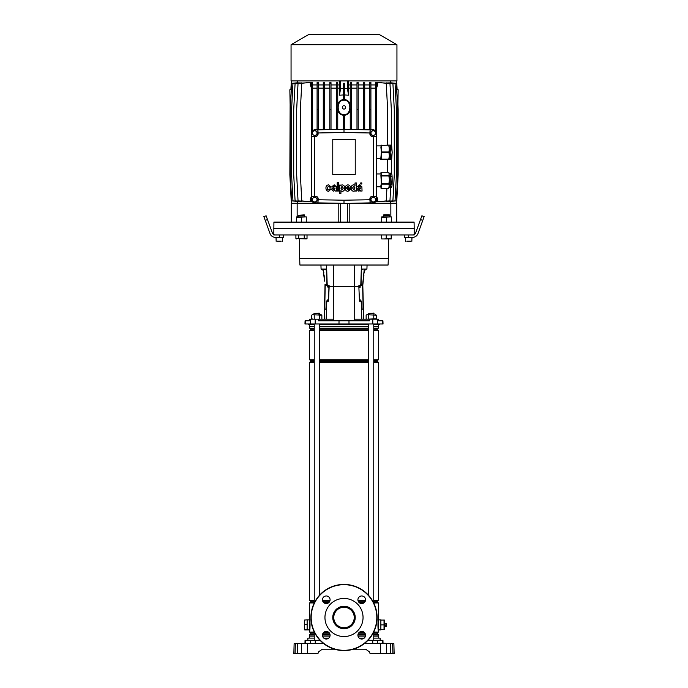 <?xml version="1.0" encoding="UTF-8"?>
<svg xmlns="http://www.w3.org/2000/svg" width="688" height="688" viewBox="0 0 688 688"><rect width="100%" height="100%" fill="white"/><g stroke="black" fill="none" stroke-linecap="round" stroke-linejoin="round"><path stroke-width="1.03" d="M273.807 234.556L273.919 222.112L414.081 222.112L414.193 228.528L273.807 228.528L414.193 228.528L414.193 234.556M355.49 203.261L390.844 203.261L390.844 216.892M349.194 222.112L349.194 203.364M338.806 203.364L338.806 222.112M297.156 216.892L297.156 203.261L332.51 203.261M390.844 203.261L396.744 203.261L396.744 222.112M291.256 222.112L291.256 203.261L297.156 203.261M340.388 222.112L340.388 203.399M347.612 222.112L347.612 203.399M290.121 104.215L289.854 89.75L291.325 89.655M290.56 104.215L290.13 104.18L290.56 104.215M396.537 197.155L396.778 200.896L398.146 174.778L398.146 109.401L397.87 104.18L397.44 104.215M396.675 89.655L397.114 89.698L396.778 83.291L396.537 87.023M397.114 89.664L398.146 89.75L397.879 104.215M343.398 115.326C340.62 114.819 338.745 113.219 337.748 110.527M337.748 104.266C338.728 101.592 340.612 99.992 343.398 99.476M343.398 100.138L344.602 100.138L344.602 83.291L343.398 83.291L343.398 100.138M344.602 129.267L344.602 114.621L344 114.655C351.757 115.068 351.757 99.734 344 100.181C336.243 99.734 336.243 115.068 344 114.621L343.398 114.621L343.398 129.267M344 105.694A1.703 1.703 0 0 0 342.297 107.397A1.703 1.703 0 0 0 344 109.1A1.703 1.703 0 0 0 345.703 107.397A1.703 1.703 0 0 0 344 105.694M314.717 201.954A2.305 2.305 0 0 0 317.03 199.649A2.305 2.305 0 0 0 314.717 197.344A2.305 2.305 0 0 0 312.412 199.649A2.305 2.305 0 0 0 314.717 201.954M373.283 201.954A2.305 2.305 0 0 0 375.588 199.649A2.305 2.305 0 0 0 373.283 197.344A2.305 2.305 0 0 0 370.97 199.649A2.305 2.305 0 0 0 373.283 201.954M373.283 135.373A2.305 2.305 0 0 0 375.588 133.068A2.305 2.305 0 0 0 373.283 130.763A2.305 2.305 0 0 0 370.97 133.068A2.305 2.305 0 0 0 373.283 135.373M314.717 135.373A2.305 2.305 0 0 0 317.03 133.068A2.305 2.305 0 0 0 314.717 130.763A2.305 2.305 0 0 0 312.412 133.068A2.305 2.305 0 0 0 314.717 135.373M291.058 44.703L308.903 34.4L379.097 34.4L396.942 44.703L291.058 44.703L291.058 80.926L396.942 80.926L396.942 44.703M291.463 87.023L291.222 83.291L290.886 89.698M290.13 104.18L289.854 174.778L291.222 200.896L291.463 197.155M297.285 80.926L297.285 82.698M291.566 84.977L291.566 80.926M318.157 199.752L318.157 198.849A2.632 2.632 0 0 0 315.525 196.218L311.44 196.441L311.44 199.142A3.681 3.681 0 0 0 315.061 202.831L317.933 202.874L318.157 199.752L344 200.199L369.903 199.752L370.127 202.874L372.939 202.831A3.681 3.681 0 0 0 376.56 199.142L376.56 196.441L373.429 196.218L373.429 136.499L376.56 136.276L376.56 133.575A3.681 3.681 0 0 0 372.939 129.886L370.127 129.843L369.903 132.965L344 132.517L318.097 132.965L317.873 129.843L344 129.258L315.052 129.765A3.81 3.81 0 0 0 311.311 133.575L311.311 109.401L312.515 109.401L312.515 130.797M373.429 196.218L372.535 196.218A2.632 2.632 0 0 0 369.903 198.849L369.903 199.752M369.903 132.965L369.903 133.868A2.632 2.632 0 0 0 372.535 136.499L373.429 136.499M344 200.199L344 203.33L317.933 202.874L317.933 198.849A2.408 2.408 0 0 0 315.525 196.441L311.44 196.441L311.44 136.276L315.465 136.276A2.408 2.408 0 0 0 317.873 133.868L317.873 129.843L315.061 129.886A3.681 3.681 0 0 0 311.44 133.575L311.44 136.276L315.465 136.499A2.632 2.632 0 0 0 318.097 133.868L318.097 132.965M314.571 136.499L314.571 196.218M355.232 174.58L355.232 139.286L332.768 139.286L332.768 174.58L355.232 174.58M348.412 80.926L348.558 95.193L344.602 94.97M350.252 84.934L348.412 84.934M351.456 129.387L351.456 82.663L350.252 82.68L350.252 129.37M356.986 84.934L351.456 84.934M358.19 129.507L358.19 82.629L356.986 82.663L356.986 129.482M363.513 84.934L358.19 84.934M364.717 129.619L364.717 82.577L363.513 82.637L363.513 129.602M369.705 84.934L364.717 84.934M370.909 129.731L370.909 82.5L369.705 82.586L369.705 129.705M375.485 84.934L370.909 84.934M376.689 83.291L375.485 83.291L375.485 82.508L376.689 82.388L376.689 109.401L375.485 109.401L375.485 130.797M376.689 87.729L377.669 84.934L376.689 84.934M377.669 84.934L377.669 82.388L386.243 83.291L387.619 109.401L387.619 145.099M391.326 145.392L391.326 109.401L389.958 83.291L382.442 82.895M386.106 201.3L392.908 200.896L394.276 174.778L394.276 109.401L392.908 83.291L386.106 82.887M388.729 201.335L395.041 200.896L396.417 174.778L396.417 109.401L395.041 83.291L388.729 82.852M390.328 201.386L396.34 200.896L397.716 174.778L397.716 109.401L396.34 83.291L390.328 82.792M390.715 82.698L390.715 80.926M390.715 203.261L390.715 201.481M382.442 201.292L389.958 200.896L390.655 187.6M386.897 188.521L386.243 200.896L377.669 201.79L377.669 199.245L376.689 199.245M311.44 133.575L311.311 199.142A3.81 3.81 0 0 0 315.052 202.951L344 203.459L372.948 202.951A3.81 3.81 0 0 0 376.689 199.142L376.689 201.79L375.528 201.679M311.733 200.896L311.311 201.79L312.472 201.679M311.311 199.245L310.331 199.245L311.311 196.45M311.311 84.934L310.331 84.934L310.331 82.388L301.757 83.291L300.381 109.401L300.381 174.778L301.757 200.896L310.331 201.79L310.331 199.245M305.558 82.895L298.042 83.291L296.674 109.401L296.674 174.778L298.042 200.896L305.558 201.292M301.894 82.887L295.092 83.291L293.724 109.401L293.724 174.778L295.092 200.896L301.894 201.3M299.271 82.852L292.959 83.291L291.583 109.401L291.583 174.778L292.959 200.896L299.271 201.335M297.672 82.792L291.66 83.291L290.284 109.401L290.284 174.778L291.66 200.896L297.672 201.386M297.285 201.481L297.285 203.261M343.398 94.97L339.442 95.193L339.588 84.934L337.748 84.934M339.588 84.934L339.588 80.926M311.311 83.291L312.515 83.291L312.515 82.508L311.311 82.388L311.311 109.401M317.091 84.934L312.515 84.934M318.295 129.705L318.295 82.586L317.091 82.5L317.091 129.731M323.283 84.934L318.295 84.934M324.487 129.602L324.487 82.637L323.283 82.577L323.283 129.619M329.81 84.934L324.487 84.934M331.014 129.482L331.014 82.663L329.81 82.629L329.81 129.507M336.544 84.934L331.014 84.934M337.748 129.37L337.748 82.68L336.544 82.663L336.544 129.387M339.442 88.15L337.748 88.15M350.252 88.15L348.558 88.15M344.602 99.476C347.38 99.975 349.255 101.575 350.252 104.266M344.602 83.291L343.398 83.291M344 203.459L370.127 202.874L370.127 198.849A2.408 2.408 0 0 1 372.535 196.441L376.56 196.441L376.56 136.276L372.535 136.276A2.408 2.408 0 0 1 370.127 133.868L370.127 129.843L344 129.387L344 132.517M315.594 129.757L313.831 129.989M374.169 129.989L372.406 129.757M377.669 199.245L376.689 196.45M387.619 172.275L387.619 159.539M376.56 199.142L376.689 109.401M375.485 83.291L375.485 109.401M375.485 88.15L370.909 88.15M329.81 88.15L324.487 88.15M336.544 88.15L331.014 88.15M356.986 88.15L351.456 88.15M363.513 88.15L358.19 88.15M369.705 88.15L364.717 88.15M317.091 88.15L312.515 88.15M323.283 88.15L318.295 88.15M311.311 87.729L310.331 84.934M350.252 110.527C349.272 113.21 347.388 114.801 344.602 115.326M351.456 109.401L350.252 109.401M351.456 83.291L350.252 83.291M324.487 109.401L323.283 109.401M324.487 83.291L323.283 83.291M370.909 109.401L369.705 109.401M370.909 83.291L369.705 83.291M311.44 199.142L311.311 200.896M312.515 83.291L312.515 109.401M318.295 83.291L317.091 83.291M318.295 109.401L317.091 109.401M364.717 109.401L363.513 109.401M364.717 83.291L363.513 83.291M337.748 109.401L336.544 109.401M337.748 83.291L336.544 83.291M391.326 173.471L391.326 159.246M358.19 109.401L356.986 109.401M358.19 83.291L356.986 83.291M331.014 109.401L329.81 109.401M331.014 83.291L329.81 83.291M376.56 133.575L376.689 133.575A3.81 3.81 0 0 0 372.948 129.765L344 129.258M396.434 84.977L396.434 80.926M396.434 199.202L396.434 203.261M291.566 199.202L291.566 203.261M343.398 88.554L340.594 88.657L339.442 95.193M340.594 88.657L340.594 80.926M348.558 95.193L347.406 88.657L347.406 80.926M347.406 88.657L344.602 88.554M329.793 188.933L328.658 189.983C325.45 188.968 329.389 184.031 329.741 187.162L331.152 187.102L328.683 184.866C326.791 185.038 325.88 186.156 325.949 188.202C326.06 190.146 326.963 191.178 328.658 191.307L331.186 188.933L329.793 188.933M337.206 191.04L338.711 191.04L338.711 182.698L337.206 182.698L337.206 191.04M339.494 193.423L340.921 193.423L340.938 190.395C340.93 191.608 344.576 192.176 344.774 188.177C344.611 183.997 340.775 184.608 340.87 185.855L340.844 185.081L339.494 185.081L339.494 193.423M342.177 189.828L343.295 188.134L342.099 186.233L340.87 188.134L342.177 189.828M350.631 188.589C350.708 186.422 349.822 185.184 347.973 184.874C346.253 185.055 345.342 186.138 345.238 188.134C345.307 190.137 346.219 191.195 347.973 191.324L350.57 189.372L349.1 189.295L348.033 190.008L346.709 188.589L350.631 188.589M347.947 186.19L346.726 187.42L349.117 187.42L347.947 186.19M358.465 186.844L359.489 185.941L360.417 186.646L358.749 187.377L356.883 189.389L358.749 191.204L360.409 190.43L360.598 191.04L362.051 191.04L361.871 186.775L359.583 184.823L357.141 186.844L358.465 186.844M360.417 188.555L360.417 187.936L358.336 189.174L359.256 189.948L360.417 188.555M333.061 186.844L334.084 185.941L335.004 186.646L333.345 187.377L331.47 189.389L333.345 191.204L335.004 190.43L335.194 191.04L336.638 191.04L336.458 186.775L334.179 184.823L331.736 186.844L333.061 186.844M335.004 188.555L335.004 187.936L332.923 189.174L333.852 189.948L335.004 188.555M361.819 182.931L360.727 182.931L360.727 184.023L361.819 184.023L361.819 182.931M355.068 190.266L355.085 191.04L356.461 191.04L356.461 182.999L355.017 182.999L355.008 185.726C355.034 184.582 351.327 184.006 351.121 187.962C351.293 192.15 355.128 191.608 355.068 190.266M355.017 187.936L353.83 186.19L352.609 187.953L353.83 189.897L355.017 187.936M381.401 175.973L381.376 175.38L388.866 175.38L388.883 175.973L381.401 175.973L381.436 183.438L388.918 183.438L389.434 179.706L388.995 187.532M380.868 174.984L381.341 183.335L380.868 185.812M389.038 173.178L389.434 179.706L388.883 175.973M388.866 175.38L389.21 173.823L388.505 172.275L381.023 172.275L381.376 175.38M381.023 172.275L380.868 173.978M381.066 188.521L388.582 188.452L381.066 188.521L380.868 186.818M388.918 183.438L388.909 184.1L381.427 184.1L381.1 188.452M381.427 184.1L381.436 183.438M389.09 173.204L388.505 172.275M388.582 188.452L389.27 186.276L388.909 184.1M388.565 188.495L389.09 187.583M381.47 152.684L381.47 151.962L388.952 151.962L388.952 152.684L381.47 152.684L381.272 159.177L388.754 159.177L389.382 155.927L389.09 159.513L380.851 159.539L380.799 158.739M380.868 146.905L381.384 152.323L380.868 157.733M390.148 156.529L390.457 159.539L390.836 152.323L390.457 145.099L381.272 145.46L389.055 145.099L389.434 152.323L389.382 155.927L388.952 152.684M381.272 145.46L381.47 151.962M380.799 145.899L381.238 145.099M388.952 151.962L389.382 148.711L388.754 145.46M388.754 159.177L390.457 159.539L391.713 158.79L392.169 152.323L391.653 156.529M382.494 643.168L382.425 640.322L382.949 640.322L383.027 643.168M307.82 640.322L307.88 638.12L314.244 638.12M373.756 638.12L380.12 638.12L380.18 640.322M323.79 638.12L328.761 638.12M359.239 638.12L364.21 638.12M305.506 643.168L305.575 640.322L305.051 640.322L320.04 640.322M382.425 640.322L367.96 640.322M307.424 653.6L297.379 653.6L297.809 643.572L307.545 643.572L307.424 653.6L317.933 653.6L318.578 651.828L322.345 649.188L334.463 649.188M353.537 649.188L365.655 649.188L369.422 651.828L370.067 653.6L380.576 653.6L380.455 643.572L386.424 643.572L384.712 643.168M384.394 653.6L381.298 653.6M293.862 653.6L295.083 653.6L293.862 653.6L294.129 643.572L295.341 643.572L295.083 653.6L297.379 653.6M390.827 653.6L390.397 643.572L392.659 643.572L392.917 653.6L394.138 653.6L380.576 653.6M390.621 653.6L390.191 643.572L386.561 643.572L386.673 653.6M307.545 643.572L323.627 643.572M364.373 643.572L386.561 643.572M318.578 651.828L322.345 649.188M365.655 649.188L369.422 651.828M301.327 653.6L301.439 643.572M297.173 653.6L297.603 643.572L295.341 643.572M293.896 652.396L293.948 650.392M392.659 643.572L393.871 643.572L393.957 646.78M393.871 643.572L394.138 653.6M383.104 643.168L384.712 643.572M303.004 643.572L310.916 643.572M390.191 643.572L389.485 643.572L390.191 643.572M379.492 643.572L382.304 643.168M377.205 643.572L379.492 643.168M344 627.731A10.225 10.225 0 0 1 333.775 617.506A10.225 10.225 0 0 1 344 607.272A10.225 10.225 0 0 1 354.225 617.506A10.225 10.225 0 0 1 344 627.731M344 627.989A10.492 10.492 0 0 1 333.508 617.506A10.492 10.492 0 0 1 344 607.014A10.492 10.492 0 0 1 354.492 617.506A10.492 10.492 0 0 1 344 627.989M344 628.729A11.232 11.232 0 0 1 332.768 617.506A11.232 11.232 0 0 1 344 606.274A11.232 11.232 0 0 1 355.232 617.506A11.232 11.232 0 0 1 344 628.729M344 598.448A19.049 19.049 0 0 1 363.049 617.506A19.049 19.049 0 0 1 344 636.555A19.049 19.049 0 0 1 324.951 617.506A19.049 19.049 0 0 1 344 598.448M378.856 629.898L380.86 629.898L380.86 619.871L378.856 619.871M378.452 630.053L378.452 619.707M309.144 629.898L307.14 629.898L307.14 619.871L309.144 619.871M309.548 630.053L309.548 619.707M378.452 324.59L378.452 326.594L373.756 326.594M368.699 326.594L319.301 326.594M373.756 632.754L377.248 632.754L378.452 636.116L373.756 636.116M365.431 636.116L358.018 636.116M378.314 635.97L373.756 635.97M365.466 635.97L357.992 635.97M378.314 634.465L373.756 634.465M365.457 634.465L357.992 634.465M377.248 633.854L373.756 633.854M365.276 633.854L358.173 633.854M364.623 632.754L358.826 632.754M377.248 632.754L378.452 632.066L373.756 632.066M363.849 632.066L359.6 632.066M373.756 601.149L377.248 601.149L377.248 602.249L373.756 602.249M364.623 602.249L358.826 602.249M377.248 602.249L378.452 602.937L373.756 602.937M363.849 602.937L359.6 602.937M365.276 601.149L358.173 601.149M377.248 601.149L378.452 600.461L373.756 600.461M365.474 600.461L357.975 600.461M373.756 360.46L377.248 360.46L377.248 361.553L378.452 362.249L373.756 362.249M368.699 362.249L319.301 362.249M377.248 361.553L373.756 361.553M368.699 361.553L319.301 361.553M368.699 360.46L319.301 360.46M377.248 360.46L378.452 359.764L373.756 359.764M368.699 359.764L319.301 359.764M373.756 328.855L377.248 328.855L377.248 329.948L378.452 330.644L373.756 330.644M368.699 330.644L319.301 330.644M377.248 329.948L373.756 329.948M368.699 329.948L319.301 329.948M368.699 328.855L319.301 328.855M377.248 328.855L378.314 328.236L373.756 328.236M368.699 328.236L319.301 328.236M378.314 328.236L378.314 326.731L373.756 326.731M368.699 326.731L319.301 326.731M378.219 629.589L378.452 630.896C377.807 631.498 377.807 618.271 378.452 618.865L378.159 620.559M378.452 632.066L378.452 602.937M328.4 602.937L324.151 602.937M314.244 602.937L309.548 602.937L309.548 618.865C310.193 618.271 310.193 631.481 309.548 630.896L309.91 628.694M328.4 632.066L324.151 632.066M314.244 632.066L309.548 632.066L309.548 618.865L309.996 621.823M314.244 326.731L309.548 326.594L314.244 326.594M314.244 328.236L309.686 328.236L309.686 326.731M314.244 328.855L310.752 328.855L309.686 328.236M314.244 329.948L310.752 329.948L309.548 330.644L309.548 359.764L314.244 359.764M314.244 330.644L309.548 330.644M314.244 360.46L310.752 360.46L309.548 359.764M314.244 361.553L310.752 361.553L309.548 362.249L309.548 600.461L314.244 600.461M314.244 362.249L309.548 362.249M330.025 600.461L322.526 600.461M329.827 601.149L322.724 601.149M314.244 601.149L310.752 601.149L309.548 600.461M329.174 602.249L323.377 602.249M314.244 602.249L310.752 602.249L309.548 602.937M329.174 632.754L323.377 632.754M314.244 632.754L310.752 632.754L309.548 632.066M329.827 633.854L322.724 633.854M314.244 633.854L310.752 633.854L309.686 634.465L309.548 638.12M330.008 634.465L322.543 634.465M314.244 634.465L309.686 634.465M330.008 635.97L322.534 635.97M314.244 635.97L309.686 635.97M329.982 636.116L322.569 636.116M314.244 636.116L309.548 636.116M335.366 320.78L352.428 320.582L339.829 320.376M299.676 258.611L299.908 265.026L388.092 265.026L388.324 258.611M333.654 320.78L333.646 319.172L309.359 319.172L309.299 320.78L305.076 320.78L304.965 323.988L383.035 323.988L382.502 323.988L382.399 320.78L382.924 320.78L378.701 320.78L378.641 319.172L377.282 319.172L377.445 323.988M308.508 323.988L308.516 324.59L314.244 324.59M319.301 324.59L368.699 324.59M373.756 324.59L379.484 324.59L379.492 323.988M377.282 319.172L369.654 319.172L369.654 320.78L318.346 320.78L318.346 319.172M320.935 265.026L321.081 269.034L326.576 269.034L326.92 285.477L329.096 285.477L328.176 285.477L328.202 286.681L329.148 286.681L329.096 285.477M324.469 269.034L325.553 269.455M381.384 320.78L380.301 320.78M324.22 319.172L324.667 309.144L325.94 309.144L326.293 301.12L328.529 301.12L329.148 286.681L358.852 286.681L358.904 285.477L361.08 285.477L361.424 269.034L366.919 269.034L367.065 265.026M327.866 285.477L327.866 287.154L327.505 285.477M327.402 299.985L327.359 301.12M369.654 319.172L354.354 319.172L354.346 320.78M363.531 269.034L362.447 269.447M327.884 286.681L328.185 287.36M361.802 319.172L361.209 301.12L361.707 301.12L362.06 309.144L363.333 309.144L363.78 319.172M360.142 287.335L360.134 285.477M360.641 301.12L360.607 299.994M360.116 286.681L358.852 286.681L359.471 301.12L361.209 301.12M360.125 300.011L360.151 301.12L359.471 301.12M358.904 285.477L359.824 285.477L359.798 286.681M327.875 299.994L327.849 301.12L328.529 301.12M340.457 320.376L339.992 320.376M373.636 313.074L374.031 313.479L368.415 313.479L373.636 313.074L374.031 314.76M373.756 323.988L373.756 603.023M373.756 631.98L373.756 640.322M368.699 323.988L368.699 595.481M368.699 639.522L368.699 640.322M368.415 313.479L368.415 314.76M319.585 313.479L313.969 313.479L319.18 313.074L319.585 314.76M319.301 323.988L319.301 595.481M319.301 639.522L319.301 640.322M314.244 323.988L314.244 603.023M314.244 631.98L314.244 640.322M313.969 313.479L313.969 314.76M299.478 238.951L299.478 258.611L388.522 258.611L388.522 238.951M273.807 234.943L414.193 234.943M304.758 629.408L304.328 626.88L304.328 629.692L307.14 629.408L307.14 619.828L304.328 620.069L304.328 622.09L304.328 620.094M304.758 629.941L307.14 629.898M304.758 624.351L304.328 622.09L304.328 626.88L304.758 624.351L307.14 624.351M366.816 314.76L376.319 315.156L366.816 314.76L366.136 315.156L366.136 318.776L366.816 319.172M375.639 319.172L376.319 318.776L375.639 319.172M312.361 314.76L321.864 315.156L312.361 314.76L311.681 315.156L311.681 318.776L312.954 319.172L311.681 318.776M321.184 319.172L312.954 319.172M321.864 315.156L321.184 314.76L321.864 315.156L321.864 318.776M319.318 315.156L319.318 318.776M314.227 315.156L314.227 318.776M367.409 319.172L376.319 318.776L376.319 315.156L375.639 314.76L376.319 315.156M373.773 315.156L373.773 318.776M368.682 315.156L368.682 318.776M319.585 314.511L320.445 314.278L320.574 314.76M320.522 314.571L318.802 314.717M369.198 314.717L367.426 314.76M367.478 314.571L368.415 314.511M357.915 599.773A3.81 3.81 0 0 0 361.725 603.582A3.81 3.81 0 0 0 365.534 599.773A3.81 3.81 0 0 0 361.725 595.963A3.81 3.81 0 0 0 357.915 599.773M322.466 635.23A3.81 3.81 0 0 0 326.275 639.04A3.81 3.81 0 0 0 330.085 635.23A3.81 3.81 0 0 0 326.275 631.421A3.81 3.81 0 0 0 322.466 635.23M357.915 635.23A3.81 3.81 0 0 0 361.725 639.04A3.81 3.81 0 0 0 365.534 635.23A3.81 3.81 0 0 0 361.725 631.421A3.81 3.81 0 0 0 357.915 635.23M322.466 599.773A3.81 3.81 0 0 0 326.275 603.582A3.81 3.81 0 0 0 330.085 599.773A3.81 3.81 0 0 0 326.275 595.963A3.81 3.81 0 0 0 322.466 599.773M310.907 617.506A33.093 33.093 0 0 1 344 584.413A33.093 33.093 0 0 1 377.093 617.506A33.093 33.093 0 0 1 344 650.59A33.093 33.093 0 0 1 310.907 617.506M311.182 617.506A32.818 32.818 0 0 1 344 584.688A32.818 32.818 0 0 1 376.818 617.506A32.818 32.818 0 0 1 344 650.315A32.818 32.818 0 0 1 311.182 617.506M384.472 623.001L384.472 626.768M384.626 624.102L386.639 624.102L386.639 623.474L384.626 623.474M384.626 626.286L386.639 626.286L386.639 625.659L384.626 625.659M386.639 624.102L386.639 625.659M382.924 624.885L384.033 624.885L384.033 620.069L384.472 620.086L384.463 629.692M382.924 620.069L384.033 620.069M382.924 629.692L384.033 629.692L384.033 624.885M382.408 624.885L380.86 624.885L380.86 620.069L382.408 620.069M380.86 624.885L380.86 629.692L382.408 629.692M360.727 301.12L360.615 300.226M364.27 269.361L362.843 284.694A5.693 5.693 0 0 0 362.808 285.494L362.808 285.494A5.693 5.693 6.5 0 1 362.843 284.694A5.693 5.693 0 0 0 362.808 285.494A5.693 5.693 0 0 1 362.843 284.694M362.877 284.445L363.247 281.151M363.522 278.76L363.909 275.372M364.184 272.981L364.451 270.59M366.171 269.034L366.145 269.257A0.722 0.722 0 0 1 365.345 269.894L364.511 270.117M364.563 269.601A0.722 0.722 0 0 1 364.984 269.524L365.844 269.034M361.406 269.773L361.983 269.472M362.275 269.498L361.398 270.238M360.314 284.892L362.636 284.712L364.244 269.412M363.943 272.25L363.875 272.947M363.617 275.346L363.264 278.735M363.015 281.125L362.636 284.712A5.693 5.263 -87.8 0 0 362.602 285.486L360.306 285.382M362.929 289.906L362.894 288.702M363.565 314.425L362.808 285.494M358.887 287.403L360.048 287.369L360.306 285.477M358.921 288.255L359.05 287.395M361.019 301.12L360.684 299.994L359.42 300.028M362.61 285.486A5.693 5.272 -88.9 0 1 362.645 284.712L362.636 284.712A5.693 5.263 -88.9 0 0 362.602 285.486L363.221 309.144M326.611 270.969L325.751 269.464L323.136 269.404L324.779 281.125M323.283 270.599L323.566 272.99M323.85 275.381L324.254 278.76M324.538 281.151L323.136 269.404M321.554 269.034L321.58 269.266A0.722 0.722 0 0 0 322.388 269.902L323.222 270.117M323.162 269.61A0.722 0.722 0 0 0 322.741 269.533L321.881 269.034M324.512 278.735L324.134 275.346M323.876 272.947L323.799 272.25M325.751 269.464L326.594 270.143M325.45 269.49L323.489 269.421M325.011 284.694L327.497 284.875M324.358 316.213L325.003 285.486A5.693 5.693 173.2 0 0 324.96 284.694A5.693 5.693 0 0 1 325.003 285.486A5.693 5.693 -6.8 0 0 324.96 284.694A5.693 5.693 0 0 1 325.003 285.486A5.693 5.693 0 0 0 324.96 284.694M327.505 285.365L325.003 285.486M326.869 301.12L327.196 299.977L328.58 299.951M328.735 296.339L328.916 287.782L327.479 286.543M327.393 300.02L327.17 300.776M325.2 285.477L325.209 285.477A5.693 5.263 87.5 0 0 325.175 284.712L325.175 284.712A5.693 5.263 88.6 0 1 325.209 285.477L324.71 309.144M422.767 220.392L420.506 219.567L421.882 215.8L424.143 216.625L417.943 233.653A5.616 5.616 0 0 1 412.662 237.351L404.363 237.351L404.363 235.545L404.965 234.943M420.506 219.567L415.681 232.836A3.208 3.208 0 0 1 412.662 234.943M408.371 234.943L408.371 237.351M265.233 220.392L263.857 216.625L266.118 215.8L267.494 219.567L265.233 220.392L270.057 233.653A5.616 5.616 0 0 0 275.338 237.351L279.629 237.351L279.629 234.943M267.494 219.567L272.319 232.836A3.208 3.208 0 0 0 275.338 234.943M283.035 234.943L283.637 235.545L283.637 237.351L279.629 237.351M410.624 241.359L406.926 241.359M281.074 241.359L277.376 241.359M307.02 238.521L295.9 238.521L306.272 238.951L307.02 238.521L307.02 234.943M304.664 215.275L298.248 215.275L304.285 214.888L304.664 216.892M298.248 215.275L298.248 216.892M304.234 238.521L304.234 234.943M298.678 238.521L298.678 234.943M296.648 238.951L295.9 238.521L295.9 234.943M384.179 214.888L388.909 214.888M389.227 215.275L383.852 215.275M381.737 238.951L383.913 238.951L381.737 238.951L381.582 234.943M391.498 238.521L383.913 238.951L391.352 238.951L391.498 234.943M391.197 238.521L391.197 234.943M386.235 238.521L386.235 234.943M296.648 222.112L306.272 222.112M296.648 217.322L306.272 216.892L296.648 216.892L296.648 221.682M301.456 217.322L301.456 221.682M306.272 217.322L306.272 221.682M381.728 222.112L391.352 222.112M381.728 217.322L391.352 216.892L381.728 216.892L381.728 221.682M386.544 217.322L386.544 221.682M391.352 217.322L391.352 221.682M390.148 184.608L390.457 187.618L390.793 183.705L390.767 176.205L390.457 173.178L390.148 176.188M391.653 176.188L392.108 177.022L391.653 184.608M391.653 148.109L392.16 152.323L391.713 145.847L390.457 145.099L390.148 148.109M310.546 643.168L310.623 640.322M377.454 643.168L377.377 640.322M372.758 643.572L372.741 640.322M315.242 643.572L315.259 640.322M335.83 320.376L339.691 320.582L335.615 320.78M305.601 320.78L305.498 323.988M326.551 265.026L327.221 285.477M333.336 265.026L333.276 319.172M326.198 319.172L326.791 301.12M354.724 319.172L354.664 265.026M348.979 320.78L349.005 323.988M339.021 320.78L338.995 323.988M372.776 319.172L372.81 323.988M310.718 319.172L310.555 323.988M315.224 319.172L315.19 323.988M361.449 265.026L360.779 285.477M339.803 320.376L340.199 320.582L339.588 320.78M340.199 320.582L352.428 320.582M362.757 285.494A5.693 5.581 89.7 0 1 362.791 284.703M325.183 285.477A5.693 5.323 88.7 0 0 325.14 284.703M406.926 241.204L410.624 241.204M277.376 241.204L281.074 241.204M396.546 83.265L396.546 80.926M396.546 200.922L396.546 203.261M291.454 83.265L291.454 80.926M291.454 200.922L291.454 203.261M381.04 186.818L376.689 186.818M389.073 187.618L390.457 187.618C391.575 187.437 392.384 188.546 392.108 176.971C391.842 171.527 391.257 174.227 390.457 173.178L389.073 173.178M381.04 173.978L376.689 173.978M381.04 158.739L376.689 158.739M381.04 145.899L376.689 145.899M305.051 640.322L304.973 643.168M378.452 636.116L378.452 638.12M378.452 362.249L378.452 600.461M378.452 330.644L378.452 359.764M310.752 328.855L310.752 329.948M310.752 360.46L310.752 361.553M310.752 601.149L310.752 602.249M310.752 632.754L310.752 633.854M309.548 324.59L309.548 326.594M382.924 320.78L383.035 323.988M411.983 237.351L411.828 241.359M405.567 237.351L405.731 241.359M282.433 237.351L282.269 241.359M276.017 237.351L276.172 241.359M383.715 214.888L383.336 216.892M389.365 214.888L389.752 216.892"/></g></svg>
